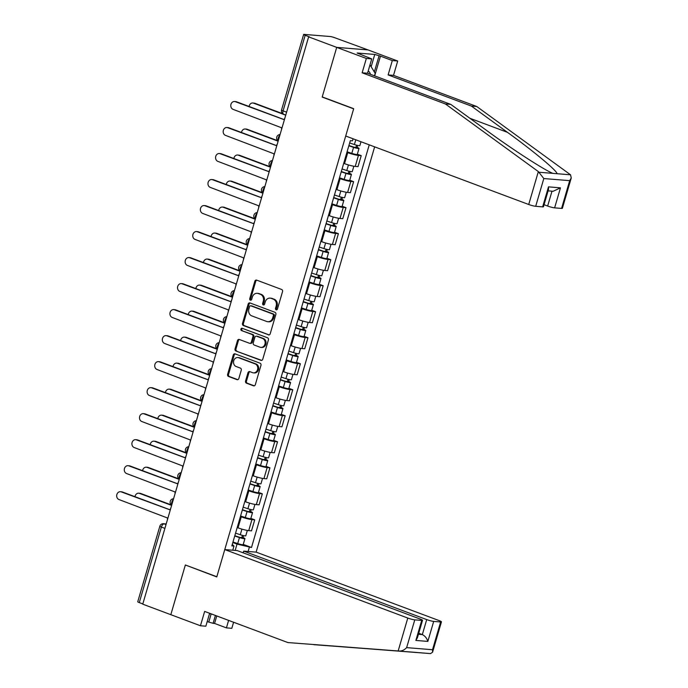 <?xml version="1.0" encoding="UTF-8"?>
<svg xmlns="http://www.w3.org/2000/svg" width="688" height="688" viewBox="0 0 688 688"><rect width="100%" height="100%" fill="white"/><g stroke="black" fill="none" stroke-linecap="round" stroke-linejoin="round"><path stroke-width="1.03" d="M276.146 309.798A1.204 1.023 -85.3 0 0 277.445 309.015L282.536 291.626A1.72 1.462 -85.3 0 0 281.624 289.467L256.693 280.136A1.72 1.462 -85.3 0 0 254.827 281.254L249.744 298.652A1.204 1.023 -85.3 0 0 251.688 299.375L252.341 297.121A5.495 4.687 -85.3 0 1 257.217 293.303A5.495 4.687 -85.3 0 1 258.31 293.544L260.382 294.326A5.495 4.687 -85.3 0 1 263.28 301.215L262.627 303.468A1.204 1.023 -85.3 0 0 264.562 304.191L265.224 301.946A5.495 4.687 -85.3 0 1 270.1 298.119A5.495 4.687 -85.3 0 1 271.184 298.368L273.265 299.142A5.495 4.687 -85.3 0 1 276.163 306.04L275.51 308.293A1.204 1.023 -85.3 0 0 276.146 309.798M245.556 381.023A1.72 1.462 -85.3 0 0 246.467 383.173L253.459 385.796A1.72 1.462 -85.3 0 0 255.325 384.678L260.967 365.362A1.72 1.462 -85.3 0 0 260.064 363.204L235.133 353.881A1.72 1.462 -85.3 0 0 233.266 354.999L227.616 374.306A1.72 1.462 -85.3 0 0 228.528 376.465L236.973 379.63A1.72 1.462 -85.3 0 0 238.839 378.512L241.256 370.239A1.72 1.462 -85.3 0 0 240.353 368.089L236.156 366.523A4.601 3.913 -85.3 0 1 233.61 361.286A4.601 3.913 -85.3 0 1 237.816 357.562A4.601 3.913 -85.3 0 1 238.719 357.76L255.136 363.9A4.601 3.913 -85.3 0 1 257.682 369.138A4.601 3.913 -85.3 0 1 253.476 372.862A4.601 3.913 -85.3 0 1 252.573 372.664L249.839 371.64A1.72 1.462 -85.3 0 0 247.972 372.758L245.556 381.023L246.467 381.1A1.72 1.462 -85.3 0 0 247.379 383.25L254.25 385.822M571.246 177.977L562.38 208.309A5.255 0.645 -163.7 0 1 561.571 208.421L569.69 180.652L571.246 177.977L570.55 174.804L476.767 106.511L393.51 75.362L397.707 61.017L368.071 49.932L336.707 47.377L322.182 97.068L353.649 108.842L216.823 576.75L185.356 564.977L170.822 614.676L142.743 604.167L308.628 36.868L309.54 36.946L305.171 35.303L283.078 110.845A3.5 1.78 110.5 0 0 283.68 114.277L285.769 115.051M286.612 112.17L283.078 110.845A3.5 0.43 16.3 0 1 281.547 110.011L303.64 34.477A3.5 0.43 16.3 0 1 304.173 34.4L330.051 36.507A3.5 0.43 16.3 0 1 334.703 37.711L368.071 49.932L336.707 47.377L308.628 36.868M268.346 334.893A1.72 1.462 -85.3 0 0 270.203 333.775L275.854 314.459A1.72 1.462 -85.3 0 0 274.951 312.3L250.019 302.969A1.72 1.462 -85.3 0 0 248.153 304.096L242.503 323.403A1.72 1.462 -85.3 0 0 243.414 325.562L269.034 334.944M268.415 339.906L262.764 359.222A1.72 1.462 -85.3 0 1 260.898 360.34L235.967 351.018A1.72 1.462 -85.3 0 1 235.064 348.859L237.48 340.594A1.72 1.462 -85.3 0 1 239.347 339.476L249.452 343.26A1.72 1.462 -85.3 0 0 251.318 342.142L252.926 336.656A1.72 1.462 -85.3 0 0 252.014 334.497L241.488 330.558A1.204 1.023 -85.3 0 1 242.159 328.271L267.503 337.756A1.72 1.462 -85.3 0 1 268.415 339.906M426.715 619.596A5.255 0.645 16.3 0 0 433.689 621.402L427.841 641.414C426.801 638.154 424.96 635.884 422.329 634.603L426.715 619.596L243.698 551.114L256.125 552.129L374.642 146.854M142.812 603.926L139.277 602.602A3.5 0.43 -163.7 0 1 137.746 601.768L159.84 526.234A3.5 0.43 16.3 0 0 161.37 527.06L139.277 602.602M303.64 34.477A3.5 0.43 16.3 0 0 305.171 35.303M343.699 163.34L344.525 163.649A8.05 0.989 16.3 0 0 355.223 166.419L358.439 155.411A8.05 0.989 -163.7 0 1 347.741 152.641L346.915 152.332M358.439 155.411L361.226 155.643L357.356 154.189M355.223 166.419L358.009 166.651L361.226 155.643M349.753 180.204L353.615 181.658L350.828 181.426A8.05 0.989 -163.7 0 1 340.13 178.656L339.313 178.347M336.097 189.355L336.914 189.664A8.05 0.989 16.3 0 0 347.612 192.434L350.398 192.657L353.615 181.658M342.142 206.219L346.012 207.664L343.226 207.441A8.05 0.989 -163.7 0 1 332.528 204.671L331.702 204.362M328.486 215.37L329.311 215.679A8.05 0.989 16.3 0 0 340.001 218.449L342.796 218.672L346.012 207.664M334.54 232.234L338.401 233.679L335.615 233.456A8.05 0.989 -163.7 0 1 324.917 230.686L324.1 230.377M320.883 241.385L321.7 241.686A8.05 0.989 16.3 0 0 332.399 244.464L335.185 244.687L338.401 233.679M326.929 258.249L330.799 259.694L328.013 259.471A8.05 0.989 -163.7 0 1 317.314 256.693L316.489 256.392M313.272 267.4L314.098 267.701A8.05 0.989 16.3 0 0 324.788 270.47L327.583 270.702L330.799 259.694M319.327 284.264L323.188 285.709L320.402 285.486A8.05 0.989 -163.7 0 1 309.703 282.708L308.886 282.407M305.67 293.406L306.487 293.716A8.05 0.989 16.3 0 0 317.185 296.485L319.972 296.717L323.188 285.709M311.716 310.271L315.586 311.724L312.799 311.492A8.05 0.989 -163.7 0 1 302.101 308.723L301.275 308.413M298.059 319.421L298.884 319.731A8.05 0.989 16.3 0 0 309.574 322.5L312.369 322.732L315.586 311.724M304.105 336.286L307.975 337.739L305.188 337.507A8.05 0.989 -163.7 0 1 294.49 334.738L293.673 334.428M290.456 345.436L291.273 345.746A8.05 0.989 16.3 0 0 301.972 348.515L304.758 348.739L307.975 337.739M296.502 362.301L300.372 363.746L297.586 363.522A8.05 0.989 -163.7 0 1 286.887 360.753L286.062 360.443M282.845 371.451L283.671 371.761A8.05 0.989 16.3 0 0 294.361 374.53L297.156 374.754L300.372 363.746M288.891 388.316L292.761 389.761L289.975 389.537A8.05 0.989 -163.7 0 1 279.276 386.768L278.459 386.458M275.243 397.466L276.06 397.767A8.05 0.989 16.3 0 0 286.758 400.545L289.545 400.769L292.761 389.761M281.289 414.331L285.159 415.776L282.372 415.552A8.05 0.989 -163.7 0 1 271.674 412.783L270.848 412.473M267.632 423.481L268.449 423.782A8.05 0.989 16.3 0 0 279.147 426.551L281.942 426.784L285.159 415.776M273.678 440.346L277.548 441.791L274.761 441.567A8.05 0.989 -163.7 0 1 264.063 438.789L263.246 438.488M260.03 449.488L260.847 449.797A8.05 0.989 16.3 0 0 271.545 452.566L274.331 452.799L277.548 441.791M266.075 466.361L269.945 467.806L267.15 467.573A8.05 0.989 -163.7 0 1 256.461 464.804L255.635 464.495M252.419 475.503L253.236 475.812A8.05 0.989 16.3 0 0 263.934 478.581L266.729 478.814L269.945 467.806M258.464 492.367L262.334 493.821L259.548 493.588A8.05 0.989 -163.7 0 1 248.85 490.819L248.033 490.51M244.808 501.518L245.633 501.827A8.05 0.989 16.3 0 0 256.332 504.596L259.118 504.82L262.334 493.821M250.862 518.382L254.732 519.836L251.937 519.603A8.05 0.989 -163.7 0 1 241.247 516.834L240.422 516.525M237.205 527.533L238.022 527.842A8.05 0.989 16.3 0 0 248.721 530.611L251.507 530.835L254.732 519.836M235.176 550.417L237.025 544.113L251.498 547.485L369.241 144.833M249.348 547.304L248.127 551.475M232.768 550.228L233.989 546.057L232.252 544.475M353.082 138.787L352.48 140.842L350.33 140.67L231.839 545.876L233.989 546.057M322.182 97.068L322.81 97.12M237.025 544.113L232.819 542.54M243.251 544.397L251.498 547.485M276.851 309.763A1.204 1.023 -85.3 0 1 276.421 308.362L277.083 306.117A5.495 4.687 -85.3 0 0 274.177 299.22L273.265 299.142M270.1 298.119L271.02 298.196A5.495 4.687 -85.3 0 1 272.104 298.437L274.177 299.22M257.217 293.303L258.138 293.38A5.495 4.687 -85.3 0 1 259.221 293.621L261.294 294.395A5.495 4.687 -85.3 0 1 264.201 301.292L263.538 303.546A1.204 1.023 -85.3 0 0 263.968 304.939M256.813 280.188A1.72 1.462 -85.3 0 0 255.747 281.332L250.656 298.721A1.204 1.023 -85.3 0 0 251.086 300.123M250.14 303.021A1.72 1.462 -85.3 0 0 249.065 304.165L243.423 323.48A1.72 1.462 -85.3 0 0 244.326 325.639L269.137 334.918M273.394 315.534A1.204 1.023 -85.3 0 0 272.758 314.02L250.871 305.833A1.204 1.023 -85.3 0 0 249.563 306.616L248.875 308.989A5.495 4.687 -85.3 0 0 251.774 315.887L266.729 321.485A5.495 4.687 -85.3 0 0 267.821 321.726A5.495 4.687 -85.3 0 0 272.697 317.908L273.394 315.534L274.306 315.603A1.204 1.023 -85.3 0 0 273.669 314.098L272.758 314.02M251.301 305.868A1.204 1.023 -85.3 0 1 251.782 305.911L273.669 314.098M267.821 321.726L268.733 321.803A5.495 4.687 -85.3 0 0 273.609 317.976L272.697 317.908M274.306 315.603L273.609 317.976M261.698 360.374L235.967 351.018M239.467 339.519A1.72 1.462 -85.3 0 0 238.392 340.663L235.975 348.936A1.72 1.462 -85.3 0 0 236.887 351.086M250.372 343.329A1.72 1.462 -85.3 0 0 252.229 342.211L253.838 336.733A1.72 1.462 -85.3 0 0 252.926 334.574L241.488 330.558M242.408 328.365A1.204 1.023 -85.3 0 0 242.4 330.636M259.944 347.182A4.601 3.913 -85.3 0 0 260.855 347.388A4.601 3.913 -85.3 0 0 265.061 343.665A4.601 3.913 -85.3 0 0 262.506 338.427L256.727 336.26A1.72 1.462 -85.3 0 0 254.861 337.378L253.261 342.865A1.72 1.462 -85.3 0 0 254.164 345.023L259.944 347.182M260.855 347.388L261.767 347.457A4.601 3.913 -85.3 0 0 265.972 343.733A4.601 3.913 -85.3 0 0 263.418 338.505L262.506 338.427M256.383 336.183L257.303 336.26A1.72 1.462 -85.3 0 1 257.639 336.337L263.418 338.505M249.959 371.683A1.72 1.462 -85.3 0 0 248.893 372.827L246.467 381.1M253.476 372.862L254.397 372.939A4.601 3.913 -85.3 0 0 258.602 369.215A4.601 3.913 -85.3 0 0 256.048 363.978L255.136 363.9M237.816 357.562L238.727 357.631A4.601 3.913 -85.3 0 1 239.639 357.837L256.048 363.978M235.253 353.924A1.72 1.462 -85.3 0 0 234.178 355.068L228.536 374.384A1.72 1.462 -85.3 0 0 229.439 376.542L237.773 379.656M348.911 145.521L354.234 147.275L357.132 147.387A4.377 0.542 16.3 0 1 359.041 148.427L357.287 154.43A4.377 0.542 16.3 0 1 351.809 153.364L347.079 151.807M348.833 145.804L353.563 147.361A4.377 0.542 16.3 0 0 359.041 148.427M356.556 145.168L355.816 147.714M285.726 115.188L253.623 103.174A4.025 3.431 -85.3 0 0 252.823 102.994A4.025 3.431 -85.3 0 0 249.108 106.494M349.659 142.966L354.397 144.532A4.377 0.542 16.3 0 0 359.876 145.589L360.994 141.745M252.823 102.994L254.01 103.097A4.025 3.431 94.7 0 1 254.809 103.269L282.691 113.701M357.7 145.435L357.132 147.387M284.832 118.267A3.5 2.984 -85.3 0 0 284.092 119.652L235.33 101.686A4.025 3.431 -85.3 0 0 234.539 101.506A4.025 3.431 -85.3 0 0 230.858 104.765A4.025 3.431 -85.3 0 0 233.086 109.358L281.702 127.822A3.5 2.984 -85.3 0 0 281.564 129.43M234.539 101.506L235.726 101.6A4.025 3.431 94.7 0 1 236.517 101.781L284.11 119.583M341.308 171.536L346.623 173.29L349.521 173.393A4.377 0.542 16.3 0 1 351.439 174.442L349.685 180.445A4.377 0.542 16.3 0 1 344.206 179.379L339.468 177.814M341.222 171.811L345.961 173.376A4.377 0.542 16.3 0 0 351.439 174.442M348.954 171.183L348.205 173.729M278.124 141.203L246.012 129.189A4.025 3.431 -85.3 0 0 245.22 129.009A4.025 3.431 -85.3 0 0 241.497 132.5M342.056 168.981L346.786 170.547A4.377 0.542 16.3 0 0 352.265 171.604L353.838 166.238M245.22 129.009L246.407 129.103A4.025 3.431 94.7 0 1 247.198 129.284L277.9 140.773M350.089 171.45L349.521 173.393M333.697 197.551L339.021 199.305L341.919 199.408A4.377 0.542 16.3 0 1 343.828 200.449L342.074 206.452A4.377 0.542 16.3 0 1 336.595 205.394L331.865 203.829M333.62 197.826L338.35 199.391A4.377 0.542 16.3 0 0 343.828 200.449M341.343 197.189L340.603 199.744M270.513 167.218L238.401 155.204A4.025 3.431 -85.3 0 0 237.609 155.024A4.025 3.431 -85.3 0 0 233.894 158.515M334.445 194.996L339.184 196.553A4.377 0.542 16.3 0 0 344.662 197.619L346.227 192.253M237.609 155.024L238.796 155.118A4.025 3.431 94.7 0 1 239.596 155.299L270.298 166.788M342.486 197.465L341.919 199.408M538.343 171.587L543.812 178.545L535.694 206.305A5.255 0.645 -163.7 0 1 528.719 204.499L538.343 171.587L445.403 103.957L362.146 72.808L366.343 58.463L336.707 47.377L322.225 96.905L353.692 108.678L345.703 136.026L528.719 204.499M371.159 66.745L374.762 54.438L357.115 53.002L371.735 58.901L367.547 73.246L450.803 104.395L486.906 130.668C512.276 149.313 545.137 170.555 552.963 173.376L556.945 173.703C558.028 171.604 533.415 151.033 507.477 132.345L471.375 106.072L388.118 74.923L392.306 60.578L380.455 56.141L374.676 75.912M450.803 104.395L445.403 103.957M371.735 58.901L366.343 58.463M367.547 73.246L362.146 72.808M561.571 208.421L554.623 207.853A5.255 0.645 -163.7 0 1 547.648 206.047L551.991 191.178M544.053 204.697L547.648 206.047M374.762 54.438L380.455 56.141M397.707 61.017L392.306 60.578M393.51 75.362L388.118 74.923M476.767 106.511L471.375 106.072M542.643 206.873L548.499 186.861L548.551 189.32L543.451 206.761A5.255 0.645 -163.7 0 1 542.643 206.873L535.694 206.305M374.332 71.948L378.993 56.02M548.104 190.86L553.152 191.273L560.471 187.841L554.623 207.853M313.504 644.544L430.542 653.6L432.58 652.19L432.52 649.73L440.638 621.969A5.255 0.645 16.3 0 0 441.447 621.857A5.255 0.645 16.3 0 0 439.15 620.602L256.125 552.129M313.874 644.682L416.911 652.456M216.754 615.949L214.57 623.44L226.421 627.877L228.614 620.387M226.421 627.877L231.813 628.316L233.593 622.244M224.77 549.574L407.786 618.048A5.255 0.645 16.3 0 0 414.769 619.862L421.718 620.421A5.255 0.645 16.3 0 0 422.518 620.318A5.255 0.645 16.3 0 0 420.222 619.062L237.205 550.589L224.77 549.574L216.772 576.922L185.932 565.201M207.191 621.599L213.108 623.319L215.404 615.442M414.769 619.862L406.642 647.623C404.415 649.936 401.981 651.08 399.341 651.054L287.902 642.566L204.646 611.417L200.457 625.762L205.85 626.2L209.625 613.283M200.457 625.762L170.822 614.676L185.304 565.149M214.57 623.44L213.108 623.319M287.902 642.566L399.341 651.054M433.689 621.402L440.638 621.969M243.191 552.825L243.698 551.114M418.433 634.284L422.329 634.603L418.734 633.261M430.542 653.6L412.955 652.164M208.868 621.737L211.173 613.859M422.518 620.318L417.418 637.759L415.862 640.433L421.718 620.421M369.998 64.844L375.201 73.375L374.487 75.843M370.462 74.338A11.378 5.796 110.5 0 0 368.175 71.088M210.33 613.541L209.333 614.289M277.221 144.274A3.5 2.984 -85.3 0 0 276.481 145.667L227.728 127.701A4.025 3.431 -85.3 0 0 226.928 127.521A4.025 3.431 -85.3 0 0 223.247 130.78A4.025 3.431 -85.3 0 0 225.483 135.373L274.091 153.837A3.5 2.984 -85.3 0 0 273.953 155.445M226.928 127.521L228.115 127.615A4.025 3.431 94.7 0 1 228.915 127.796L276.499 145.598M269.61 170.289A3.5 2.984 -85.3 0 0 268.879 171.673L220.117 153.708A4.025 3.431 -85.3 0 0 219.326 153.536A4.025 3.431 -85.3 0 0 215.645 156.795A4.025 3.431 -85.3 0 0 217.872 161.379L266.488 179.852A3.5 2.984 -85.3 0 0 266.351 181.46M219.326 153.536L220.513 153.63A4.025 3.431 94.7 0 1 221.304 153.811L268.896 171.613M326.095 223.566L331.41 225.32L334.308 225.423A4.377 0.542 16.3 0 1 336.226 226.464L334.471 232.467A4.377 0.542 16.3 0 1 328.993 231.409L324.254 229.844M326.009 223.841L330.747 225.406A4.377 0.542 16.3 0 0 336.226 226.464M333.74 223.204L332.992 225.75M262.911 193.225L230.798 181.211A4.025 3.431 -85.3 0 0 230.007 181.039A4.025 3.431 -85.3 0 0 226.283 184.53M326.843 221.003L331.573 222.568A4.377 0.542 16.3 0 0 337.051 223.634L338.625 218.259M230.007 181.039L231.194 181.133A4.025 3.431 94.7 0 1 231.985 181.314L262.687 192.803M334.875 223.48L334.308 225.423M318.484 249.572L323.799 251.335L326.705 251.438A4.377 0.542 16.3 0 1 328.615 252.479L326.86 258.482A4.377 0.542 16.3 0 1 321.382 257.424L316.643 255.859M318.406 249.856L323.136 251.421A4.377 0.542 16.3 0 0 328.615 252.479M326.129 249.219L325.39 251.765M255.3 219.24L223.187 207.226A4.025 3.431 -85.3 0 0 222.396 207.054A4.025 3.431 -85.3 0 0 218.681 210.545M319.232 247.018L323.971 248.583A4.377 0.542 16.3 0 0 329.449 249.641L331.014 244.274M222.396 207.054L223.583 207.148A4.025 3.431 94.7 0 1 224.383 207.329L255.085 218.81M327.273 249.495L326.705 251.438M310.881 275.587L316.196 277.341L319.094 277.453A4.377 0.542 16.3 0 1 321.012 278.494L319.258 284.497A4.377 0.542 16.3 0 1 313.78 283.439L309.041 281.874M310.795 275.871L315.534 277.436A4.377 0.542 16.3 0 0 321.012 278.494M318.527 275.234L317.779 277.78M247.689 245.255L215.585 233.241A4.025 3.431 -85.3 0 0 214.794 233.06A4.025 3.431 -85.3 0 0 211.07 236.56M311.621 273.033L316.36 274.598A4.377 0.542 16.3 0 0 321.838 275.656L323.412 270.289M214.794 233.06L215.98 233.163A4.025 3.431 94.7 0 1 216.772 233.335L247.474 244.825M319.662 275.501L319.094 277.453M262.008 196.304A3.5 2.984 -85.3 0 0 261.268 197.688L212.515 179.723A4.025 3.431 -85.3 0 0 211.715 179.551A4.025 3.431 -85.3 0 0 208.034 182.81A4.025 3.431 -85.3 0 0 210.27 187.394L258.877 205.858A3.5 2.984 -85.3 0 0 258.74 207.475M211.715 179.551L212.902 179.645A4.025 3.431 94.7 0 1 213.701 179.826L261.285 197.628M254.397 222.319A3.5 2.984 -85.3 0 0 253.657 223.703L204.904 205.738A4.025 3.431 -85.3 0 0 204.112 205.557A4.025 3.431 -85.3 0 0 200.432 208.825A4.025 3.431 -85.3 0 0 202.659 213.409L251.275 231.873A3.5 2.984 -85.3 0 0 251.137 233.49M204.112 205.557L205.299 205.66A4.025 3.431 94.7 0 1 206.09 205.832L253.683 223.643M246.794 248.334A3.5 2.984 -85.3 0 0 246.055 249.718L197.301 231.753A4.025 3.431 -85.3 0 0 196.501 231.572A4.025 3.431 -85.3 0 0 192.821 234.84A4.025 3.431 -85.3 0 0 195.057 239.424L243.664 257.888A3.5 2.984 -85.3 0 0 243.526 259.496M196.501 231.572L197.688 231.675A4.025 3.431 94.7 0 1 198.488 231.847L246.072 249.658M303.27 301.602L308.585 303.356L311.483 303.468A4.377 0.542 16.3 0 1 313.401 304.509L311.647 310.512A4.377 0.542 16.3 0 1 306.169 309.445L301.43 307.889M303.193 301.886L307.923 303.442A4.377 0.542 16.3 0 0 313.401 304.509M310.916 301.249L310.176 303.795M240.086 271.27L207.974 259.256A4.025 3.431 -85.3 0 0 207.183 259.075A4.025 3.431 -85.3 0 0 203.467 262.575M304.019 299.048L308.757 300.613A4.377 0.542 16.3 0 0 314.235 301.671L315.801 296.304M207.183 259.075L208.369 259.178A4.025 3.431 94.7 0 1 209.169 259.35L239.871 270.84M312.06 301.516L311.483 303.468M239.183 274.349A3.5 2.984 -85.3 0 0 238.444 275.733L189.69 257.768A4.025 3.431 -85.3 0 0 188.899 257.587A4.025 3.431 -85.3 0 0 185.21 260.847A4.025 3.431 -85.3 0 0 187.446 265.439L236.061 283.903A3.5 2.984 -85.3 0 0 235.924 285.511M188.899 257.587L190.086 257.682A4.025 3.431 94.7 0 1 190.877 257.862L238.469 275.664M295.668 327.617L300.983 329.371L303.881 329.475A4.377 0.542 16.3 0 1 305.799 330.524L304.044 336.527A4.377 0.542 16.3 0 1 298.566 335.46L293.828 333.895M295.582 327.892L300.321 329.457A4.377 0.542 16.3 0 0 305.799 330.524M303.313 327.264L302.565 329.81M232.475 297.285L200.371 285.271A4.025 3.431 -85.3 0 0 199.572 285.09A4.025 3.431 -85.3 0 0 195.856 288.582M296.408 325.063L301.146 326.628A4.377 0.542 16.3 0 0 306.624 327.686L308.198 322.319M199.572 285.09L200.767 285.185A4.025 3.431 94.7 0 1 201.558 285.365L232.26 296.855M304.449 327.531L303.881 329.475M231.581 300.355A3.5 2.984 -85.3 0 0 230.841 301.748L182.088 283.783A4.025 3.431 -85.3 0 0 181.288 283.602A4.025 3.431 -85.3 0 0 177.607 286.862A4.025 3.431 -85.3 0 0 179.843 291.454L228.45 309.918A3.5 2.984 -85.3 0 0 228.313 311.526M181.288 283.602L182.475 283.697A4.025 3.431 94.7 0 1 183.275 283.877L230.858 301.679M288.057 353.632L293.372 355.386L296.27 355.49A4.377 0.542 16.3 0 1 298.188 356.53L296.433 362.533A4.377 0.542 16.3 0 1 290.955 361.475L286.217 359.91M287.98 353.907L292.71 355.472A4.377 0.542 16.3 0 0 298.188 356.53M295.702 353.271L294.963 355.825M224.873 323.3L192.76 311.286A4.025 3.431 -85.3 0 0 191.969 311.105A4.025 3.431 -85.3 0 0 188.245 314.597M288.805 351.078L293.544 352.634A4.377 0.542 16.3 0 0 299.013 353.701L300.587 348.334M191.969 311.105L193.156 311.2A4.025 3.431 94.7 0 1 193.956 311.38L224.658 322.87M296.846 353.546L296.27 355.49M223.97 326.37A3.5 2.984 -85.3 0 0 223.23 327.755L174.477 309.789A4.025 3.431 -85.3 0 0 173.686 309.617A4.025 3.431 -85.3 0 0 169.996 312.877A4.025 3.431 -85.3 0 0 172.232 317.46L220.848 335.933A3.5 2.984 -85.3 0 0 220.71 337.541M173.686 309.617L174.872 309.712A4.025 3.431 94.7 0 1 175.664 309.892L223.256 327.694M280.446 379.647L285.769 381.401L288.668 381.505A4.377 0.542 16.3 0 1 290.585 382.545L288.822 388.548A4.377 0.542 16.3 0 1 283.353 387.49L278.614 385.925M280.369 379.922L285.107 381.487A4.377 0.542 16.3 0 0 290.585 382.545M288.1 379.286L287.352 381.831M217.262 349.306L185.158 337.292A4.025 3.431 -85.3 0 0 184.358 337.12A4.025 3.431 -85.3 0 0 180.643 340.612M281.194 377.084L285.933 378.649A4.377 0.542 16.3 0 0 291.411 379.716L292.976 374.341M184.358 337.12L185.554 337.215A4.025 3.431 94.7 0 1 186.345 337.395L217.047 348.885M289.235 379.561L288.668 381.505M216.367 352.385A3.5 2.984 -85.3 0 0 215.628 353.77L166.866 335.804A4.025 3.431 -85.3 0 0 166.075 335.632A4.025 3.431 -85.3 0 0 162.394 338.892A4.025 3.431 -85.3 0 0 164.63 343.475L213.237 361.94A3.5 2.984 -85.3 0 0 213.099 363.556M166.075 335.632L167.261 335.727A4.025 3.431 94.7 0 1 168.061 335.907L215.645 353.709M272.844 405.653L278.158 407.416L281.057 407.52A4.377 0.542 16.3 0 1 282.974 408.56L281.22 414.563A4.377 0.542 16.3 0 1 275.742 413.505L271.003 411.94M272.758 405.937L277.496 407.502A4.377 0.542 16.3 0 0 282.974 408.56M280.489 405.301L279.749 407.846M209.659 375.321L177.547 363.307A4.025 3.431 -85.3 0 0 176.756 363.135A4.025 3.431 -85.3 0 0 173.032 366.627M273.592 403.099L278.322 404.664A4.377 0.542 16.3 0 0 283.8 405.722L285.374 400.356M176.756 363.135L177.943 363.23A4.025 3.431 94.7 0 1 178.742 363.41L209.444 374.891M281.633 405.576L281.057 407.52M208.756 378.4A3.5 2.984 -85.3 0 0 208.017 379.785L159.263 361.819A4.025 3.431 -85.3 0 0 158.472 361.639A4.025 3.431 -85.3 0 0 154.783 364.907A4.025 3.431 -85.3 0 0 157.019 369.49L205.626 387.955A3.5 2.984 -85.3 0 0 205.497 389.571M158.472 361.639L159.659 361.742A4.025 3.431 94.7 0 1 160.45 361.914L208.043 379.724M265.233 431.668L270.556 433.423L273.454 433.535A4.377 0.542 16.3 0 1 275.372 434.575L273.609 440.578A4.377 0.542 16.3 0 1 268.131 439.52L263.401 437.955M265.155 431.952L269.894 433.517A4.377 0.542 16.3 0 0 275.372 434.575M272.887 431.316L272.138 433.861M202.048 401.336L169.945 389.322A4.025 3.431 -85.3 0 0 169.145 389.141A4.025 3.431 -85.3 0 0 165.43 392.642M265.981 429.114L270.719 430.679A4.377 0.542 16.3 0 0 276.198 431.737L277.763 426.371M169.145 389.141L170.34 389.245A4.025 3.431 94.7 0 1 171.131 389.417L201.833 400.906M274.022 431.582L273.454 433.535M201.154 404.415A3.5 2.984 -85.3 0 0 200.414 405.8L151.652 387.834A4.025 3.431 -85.3 0 0 150.861 387.654A4.025 3.431 -85.3 0 0 147.18 390.922A4.025 3.431 -85.3 0 0 149.416 395.505L198.024 413.97A3.5 2.984 -85.3 0 0 197.886 415.578M150.861 387.654L152.048 387.757A4.025 3.431 94.7 0 1 152.848 387.929L200.432 405.739M257.63 457.683L262.945 459.438L265.843 459.55A4.377 0.542 16.3 0 1 267.761 460.59L266.007 466.593A4.377 0.542 16.3 0 1 260.528 465.527L255.79 463.97M257.544 457.967L262.283 459.524A4.377 0.542 16.3 0 0 267.761 460.59M265.276 457.331L264.536 459.876M194.446 427.351L162.334 415.337A4.025 3.431 -85.3 0 0 161.542 415.156A4.025 3.431 -85.3 0 0 157.819 418.657M258.378 455.129L263.108 456.694A4.377 0.542 16.3 0 0 268.587 457.752L270.16 452.386M161.542 415.156L162.729 415.26A4.025 3.431 94.7 0 1 163.52 415.432L194.231 426.921M266.419 457.597L265.843 459.55M193.543 430.43A3.5 2.984 -85.3 0 0 192.803 431.815L144.05 413.849A4.025 3.431 -85.3 0 0 143.259 413.669A4.025 3.431 -85.3 0 0 139.569 416.928A4.025 3.431 -85.3 0 0 141.805 421.52L190.413 439.985A3.5 2.984 -85.3 0 0 190.275 441.593M143.259 413.669L144.446 413.763A4.025 3.431 94.7 0 1 145.237 413.944L192.821 431.746M250.019 483.698L255.343 485.453L258.241 485.556A4.377 0.542 16.3 0 1 260.15 486.605L258.396 492.608A4.377 0.542 16.3 0 1 252.917 491.542L248.187 489.976M249.942 483.974L254.68 485.539A4.377 0.542 16.3 0 0 260.15 486.605M257.673 483.346L256.925 485.891M186.835 453.366L154.731 441.352A4.025 3.431 -85.3 0 0 153.931 441.171A4.025 3.431 -85.3 0 0 150.216 444.663M250.767 481.144L255.506 482.709A4.377 0.542 16.3 0 0 260.984 483.767L262.549 478.401M153.931 441.171L155.127 441.266A4.025 3.431 94.7 0 1 155.918 441.447L186.62 452.936M258.808 483.612L258.241 485.556M185.941 456.436A3.5 2.984 -85.3 0 0 185.201 457.83L136.439 439.864A4.025 3.431 -85.3 0 0 135.648 439.684A4.025 3.431 -85.3 0 0 131.967 442.943A4.025 3.431 -85.3 0 0 134.203 447.535L182.81 466A3.5 2.984 -85.3 0 0 182.673 467.608M135.648 439.684L136.835 439.778A4.025 3.431 94.7 0 1 137.634 439.959L185.218 457.761M242.417 509.713L247.732 511.468L250.63 511.571A4.377 0.542 16.3 0 1 252.548 512.612L250.793 518.614A4.377 0.542 16.3 0 1 245.315 517.557L240.576 515.991M242.331 509.989L247.069 511.554A4.377 0.542 16.3 0 0 252.548 512.612M250.062 509.352L249.323 511.906M179.233 479.381L147.12 467.367A4.025 3.431 -85.3 0 0 146.329 467.186A4.025 3.431 -85.3 0 0 142.605 470.678M243.165 507.159L247.895 508.716A4.377 0.542 16.3 0 0 253.373 509.782L254.947 504.416M146.329 467.186L147.516 467.281A4.025 3.431 94.7 0 1 148.307 467.462L179.009 478.951M251.197 509.627L250.63 511.571M178.33 482.451A3.5 2.984 -85.3 0 0 177.59 483.836L128.837 465.871A4.025 3.431 -85.3 0 0 128.037 465.699A4.025 3.431 -85.3 0 0 124.356 468.958A4.025 3.431 -85.3 0 0 126.592 473.542L175.199 492.015A3.5 2.984 -85.3 0 0 175.062 493.623M128.037 465.699L129.232 465.793A4.025 3.431 94.7 0 1 130.023 465.974L177.607 483.776M234.806 535.728L240.129 537.483L243.027 537.586A4.377 0.542 16.3 0 1 244.937 538.627L243.182 544.629A4.377 0.542 16.3 0 1 237.704 543.572L232.974 542.006M234.728 536.004L239.458 537.569A4.377 0.542 16.3 0 0 244.937 538.627M242.46 535.367L241.712 537.913M171.622 505.388L139.518 493.382A4.025 3.431 -85.3 0 0 138.718 493.201A4.025 3.431 -85.3 0 0 135.003 496.693M235.554 533.166L240.293 534.731A4.377 0.542 16.3 0 0 245.771 535.797L247.336 530.422M138.718 493.201L139.905 493.296A4.025 3.431 94.7 0 1 140.705 493.477L171.407 504.966M243.595 535.642L243.027 537.586M170.727 508.466A3.5 2.984 -85.3 0 0 169.988 509.851L121.226 491.886A4.025 3.431 -85.3 0 0 120.434 491.714A4.025 3.431 -85.3 0 0 116.754 494.973A4.025 3.431 -85.3 0 0 118.99 499.557L167.597 518.021A3.5 2.984 -85.3 0 0 167.459 519.638M120.434 491.714L121.621 491.808A4.025 3.431 94.7 0 1 122.421 491.989L170.005 509.791M166.169 524.041L164.174 523.878A3.5 1.78 110.5 0 0 161.37 527.06L164.896 528.384M166.014 524.566L164.174 523.878A3.5 2.984 94.7 0 0 163.486 523.723A3.5 3.5 0 0 0 159.84 526.234M256.332 504.596L259.548 493.588M263.934 478.581L267.15 467.573M271.545 452.566L274.761 441.567M279.147 426.551L282.372 415.552M286.758 400.545L289.975 389.537M294.361 374.53L297.586 363.522M301.972 348.515L305.188 337.507M309.574 322.5L312.799 311.492M317.185 296.485L320.402 285.486M324.788 270.47L328.013 259.471M332.399 244.464L335.615 233.456M340.001 218.449L343.226 207.441M347.612 192.434L350.828 181.426M248.721 530.611L251.937 519.603M238.022 527.842L241.247 516.834M245.633 501.827L248.85 490.819M253.236 475.812L256.461 464.804M260.847 449.797L264.063 438.789M268.449 423.782L271.674 412.783M276.06 397.767L279.276 386.768M283.671 371.761L286.887 360.753M291.273 345.746L294.49 334.738M298.884 319.731L302.101 308.723M306.487 293.716L309.703 282.708M314.098 267.701L317.314 256.693M321.7 241.686L324.917 230.686M329.311 215.679L332.528 204.671M336.914 189.664L340.13 178.656M344.525 163.649L347.741 152.641M279.861 135.261A3.5 1.78 110.5 0 0 278.27 140.696M272.25 161.276A3.5 1.78 110.5 0 0 270.659 166.711M264.639 187.291A3.5 1.78 110.5 0 0 263.057 192.726M257.037 213.306A3.5 1.78 110.5 0 0 255.446 218.732M249.426 239.312A3.5 1.78 110.5 0 0 247.843 244.747M241.823 265.327A3.5 1.78 110.5 0 0 240.232 270.762M234.212 291.342A3.5 1.78 110.5 0 0 232.63 296.777M226.61 317.357A3.5 1.78 110.5 0 0 225.019 322.792M218.999 343.372A3.5 1.78 110.5 0 0 217.417 348.807M211.397 369.387A3.5 1.78 110.5 0 0 209.806 374.814M203.786 395.402A3.5 1.78 110.5 0 0 202.203 400.829M196.183 421.409A3.5 1.78 110.5 0 0 194.592 426.844M188.572 447.424A3.5 1.78 110.5 0 0 186.99 452.859M180.97 473.439A3.5 1.78 110.5 0 0 179.379 478.874M173.359 499.454A3.5 1.78 110.5 0 0 171.768 504.889M277.083 306.117L276.163 306.04M272.104 298.437L271.184 298.368M263.538 303.546L262.627 303.468M264.201 301.292L263.28 301.215M261.294 294.395L260.382 294.326M259.221 293.621L258.31 293.544M250.656 298.721L249.744 298.652M255.747 281.332L254.827 281.254M276.421 308.362L275.51 308.293M244.326 325.639L243.414 325.562M243.423 323.48L242.503 323.403M249.065 304.165L248.153 304.096M251.782 305.911L250.871 305.833M261.586 360.4L260.898 360.34M235.975 348.936L235.064 348.859M238.392 340.663L237.48 340.594M252.229 342.211L251.318 342.142M253.838 336.733L252.926 336.656M252.926 334.574L252.014 334.497M257.639 336.337L256.727 336.26M248.893 372.827L247.972 372.758M239.639 357.837L238.719 357.76M237.661 379.681L236.973 379.63M229.439 376.542L228.528 376.465M228.536 374.384L227.616 374.306M234.178 355.068L233.266 354.999M254.147 385.848L253.459 385.796M247.379 383.25L246.467 383.173M353.563 147.361L351.809 153.364M355.782 139.793L354.397 144.532M254.809 103.269L253.623 103.174M235.33 101.686L236.517 101.781M345.961 173.376L344.206 179.379M348.429 164.939L346.786 170.547M247.198 129.284L246.012 129.189M338.35 199.391L336.595 205.394M340.818 190.954L339.184 196.553M239.596 155.299L238.401 155.204M539.349 172.267L552.963 173.376M556.945 173.703L570.55 174.804M569.69 180.652L543.812 178.545M548.499 186.861L560.471 187.841M469.878 118.276L507.477 132.345M406.642 647.623L432.52 649.73M427.841 641.414L415.862 640.433M398.163 650.968L407.786 618.048M227.728 127.701L228.915 127.796M220.117 153.708L221.304 153.811M330.747 225.406L328.993 231.409M333.216 216.961L331.573 222.568M231.985 181.314L230.798 181.211M323.136 251.421L321.382 257.424M325.605 242.976L323.971 248.583M224.383 207.329L223.187 207.226M315.534 277.436L313.78 283.439M318.002 268.991L316.36 274.598M216.772 233.335L215.585 233.241M212.515 179.723L213.701 179.826M204.904 205.738L206.09 205.832M197.301 231.753L198.488 231.847M307.923 303.442L306.169 309.445M310.391 295.006L308.757 300.613M209.169 259.35L207.974 259.256M189.69 257.768L190.877 257.862M300.321 329.457L298.566 335.46M302.789 321.021L301.146 326.628M201.558 285.365L200.371 285.271M182.088 283.783L183.275 283.877M292.71 355.472L290.955 361.475M295.178 347.036L293.544 352.634M193.956 311.38L192.76 311.286M174.477 309.789L175.664 309.892M285.107 381.487L283.353 387.49M287.575 373.042L285.933 378.649M186.345 337.395L185.158 337.292M166.866 335.804L168.061 335.907M277.496 407.502L275.742 413.505M279.964 399.057L278.322 404.664M178.742 363.41L177.547 363.307M159.263 361.819L160.45 361.914M269.894 433.517L268.131 439.52M272.362 425.072L270.719 430.679M171.131 389.417L169.945 389.322M151.652 387.834L152.848 387.929M262.283 459.524L260.528 465.527M264.751 451.087L263.108 456.694M163.52 415.432L162.334 415.337M144.05 413.849L145.237 413.944M254.68 485.539L252.917 491.542M257.149 477.102L255.506 482.709M155.918 441.447L154.731 441.352M136.439 439.864L137.634 439.959M247.069 511.554L245.315 517.557M249.538 503.117L247.895 508.716M148.307 467.462L147.12 467.367M128.837 465.871L130.023 465.974M239.458 537.569L237.704 543.572M241.927 529.124L240.293 534.731M140.705 493.477L139.518 493.382M121.226 491.886L122.421 491.989M280.059 134.564A3.5 3.5 0 0 0 278.184 140.98M272.457 160.579A3.5 3.5 0 0 0 270.582 166.995M264.846 186.594A3.5 3.5 0 0 0 262.971 193.01M257.243 212.601A3.5 3.5 0 0 0 255.368 219.025M249.632 238.616A3.5 3.5 0 0 0 247.757 245.031M242.03 264.631A3.5 3.5 0 0 0 240.146 271.046M234.419 290.646A3.5 3.5 0 0 0 232.544 297.061M226.816 316.661A3.5 3.5 0 0 0 224.933 323.076M219.205 342.676A3.5 3.5 0 0 0 217.331 349.091M211.603 368.691A3.5 3.5 0 0 0 209.72 375.106M203.992 394.697A3.5 3.5 0 0 0 202.117 401.113M196.381 420.712A3.5 3.5 0 0 0 194.506 427.128M188.779 446.727A3.5 3.5 0 0 0 186.904 453.143M181.168 472.742A3.5 3.5 0 0 0 179.293 479.158M173.565 498.757A3.5 3.5 0 0 0 171.69 505.173M163.486 523.723L166.195 523.946M281.547 110.011A3.5 3.5 0 0 0 283.68 114.277M251.55 305.859L250.63 305.782M250.707 343.407L249.796 343.329M441.447 621.857L432.58 652.19"/></g></svg>
